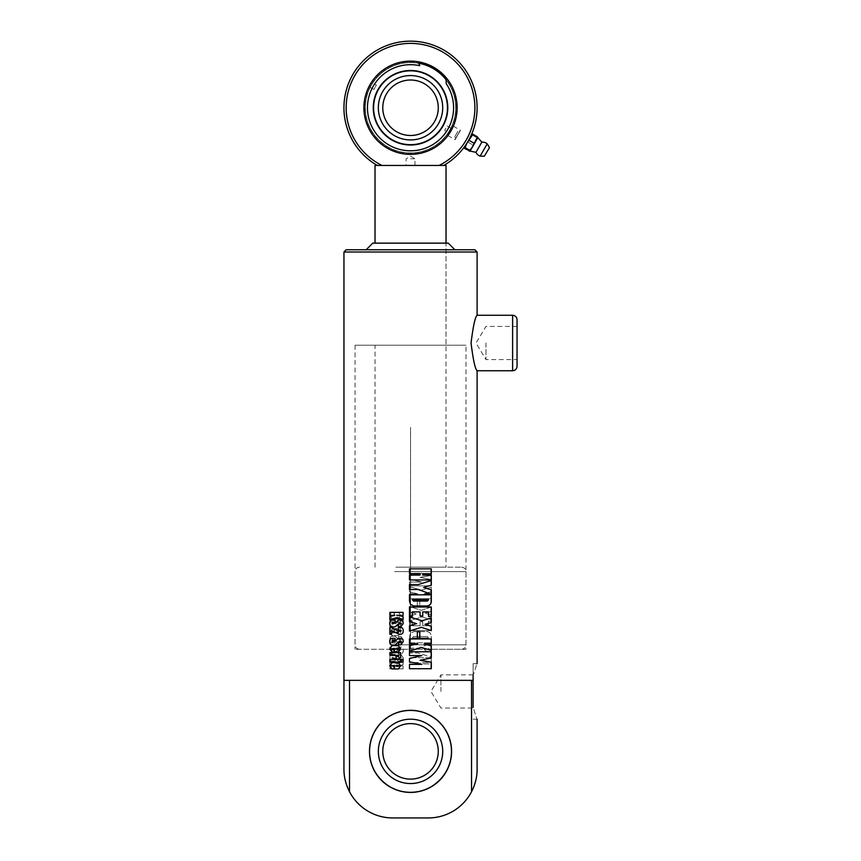 <?xml version="1.0" encoding="UTF-8"?>
<svg xmlns="http://www.w3.org/2000/svg" width="861" height="861" viewBox="0 0 861 861"><rect width="100%" height="100%" fill="white"/><g stroke="black" fill="none" stroke-linecap="round" stroke-linejoin="round"><path stroke-width="0.65" stroke-dasharray="4.3 3.23" d="M410.536 649.28L410.546 427.347L410.503 649.28M395.899 649.28L461.571 649.28L395.899 649.28M395.899 567.162L461.571 567.162L395.899 567.162M400.354 567.162L446.03 567.162L400.354 567.162M446.03 165.452L375.019 165.452M440.929 691.448L440.929 674.852L440.929 691.448M473.109 691.448L473.109 674.852L473.109 691.448M473.109 675.519L473.109 663.702L473.109 675.519C478.167 660.01 478.167 660.01 473.109 675.519L473.109 707.387C478.167 722.874 478.167 722.874 473.109 707.387M471.548 680.351L343.948 680.351L473.109 680.351L471.548 680.351L471.548 791.754A48.819 48.819 0 0 1 428.283 817.95L392.767 817.95A48.819 48.819 0 0 1 349.512 791.754C345.724 784.231 343.873 776.687 343.948 769.131M477.102 769.131C477.177 776.687 475.326 784.231 471.548 791.754M451.584 751.373A41.059 41.059 0 0 0 390.001 715.814A41.059 41.059 0 0 0 390.001 786.922A41.059 41.059 0 0 0 451.584 751.373M349.512 680.351L349.512 791.754M517.052 319.7L517.052 366.312M517.052 343.001L517.052 359.597L517.052 343.001M471.053 343.001C473.141 326.158 475.164 316.902 477.102 315.266C475.164 316.902 473.141 326.158 471.053 343.001C473.141 359.855 475.164 369.111 477.102 370.747C475.164 369.111 473.141 359.855 471.053 343.001M485.981 343.001L485.981 359.597L485.981 343.001M395.942 648.355L395.942 649.269M391.949 645.664L398.417 645.664L400.677 648.796L398.503 651.949L394.349 651.949M394.456 648.355L391.475 648.817L394.112 649.269L394.112 651.949L391.863 651.949M392.11 638.281L395.188 638.281L395.188 640.982L392.218 640.982L392.089 642.08M400.677 641.111L398.105 642.177C396.189 644.383 394.865 645.341 394.123 645.05L392.347 645.05M399.106 638.281L400.677 638.281C402.399 638.281 403.271 639.422 403.271 641.714L400.903 644.792L398.525 644.792M391.669 630.629L391.669 634.277L389.882 634.277M399.235 634.277L399.235 634.277C402.012 634.514 403.357 633.373 403.271 630.844L403.217 630.844M398.299 627.486L400.699 627.486C402.41 627.486 403.271 628.605 403.271 630.844M389.882 627.486L391.723 627.486L397.642 630.822L400.333 631.382M392.11 620.168L395.188 620.168L395.188 622.869L394.424 622.869M400.677 622.998L398.105 624.064C396.189 626.27 394.865 627.228 394.123 626.937L392.347 626.937M399.106 620.168L400.677 620.168C402.399 620.168 403.271 621.308 403.271 623.601L400.903 626.69L398.525 626.69M395.091 622.869L392.218 622.869L392.089 623.967M397.082 617.563L390.022 619.705M403.142 619.403L403.088 616.637M389.882 612.375L403.142 612.375L403.142 615.346L398.708 615.346L403.142 616.637M394.79 615.346L389.882 615.346M431.307 668.706L409.47 668.706M409.47 651.755L431.307 651.755M410.525 658.224L421.793 655.576L409.47 655.576M409.47 664.358L421.793 664.358L410.525 662.044M410.525 650.722L409.47 651.034M431.167 650.432L421.416 647.461M431.307 643.824L424.064 643.824M409.47 638.948L431.307 638.948M410.525 645.438L417.596 643.824L409.47 643.824M419.813 638.076L417.294 638.076L417.294 631.78L419.813 631.78M410.525 630.769L409.47 631.113M431.167 630.575L421.255 627.292M421.955 620.749L431.167 617.94M409.47 616.917L410.525 617.24M410.525 625.549L416.552 623.655L410.525 621.879M431.167 630.629L431.307 621.168L428.584 621.168L428.584 625.753L422.74 625.753L422.74 621.61L420.082 621.61L420.082 625.753L412.311 625.753L412.311 621.104L409.47 621.104L409.47 630.629L431.307 630.629L431.167 621.168L428.466 621.168L428.466 625.753L422.654 625.753L422.654 621.61L420.028 621.61L420.028 625.753L412.301 625.753L412.301 621.104L409.47 621.104L409.47 630.629L431.167 630.629M412.301 616.53L409.47 616.53M422.74 616.013L420.028 616.013L420.028 611.88L412.301 611.88M431.307 616.465L428.466 616.465L428.466 611.88L422.654 611.88M409.47 607.005L431.307 607.005L421.33 610.331L409.47 606.521L409.47 611.751L416.584 613.968L409.47 616.056L409.47 620.716L422.03 616.885L431.307 619.726L431.307 615.045L425.108 613.312L431.307 611.375L431.307 607.005L421.255 610.331L409.47 606.521L409.47 611.751L416.552 613.968L409.47 616.056L409.47 620.716L421.955 616.885L431.167 619.726L431.167 615.045L425.011 613.312L431.167 611.375L431.167 607.005M431.307 579.948L409.47 579.948M422.654 575.073L431.307 575.073M431.307 573.717L422.654 573.717M409.47 568.841L431.307 568.841M409.47 575.073L420.028 575.073L420.028 573.717L409.47 573.717M431.167 594.219L418.166 589.494L409.47 589.494M409.47 584.619L418.005 584.619L431.167 580.583M428.584 599.697L427.465 601.075M428.466 599.697L412.301 599.697M427.11 605.983L413.818 605.983L410.525 604.422M409.47 594.822L431.307 594.822M389.882 652.627L400.602 652.627L400.677 656.986L399.149 658.934L396.071 658.934M389.882 659.397L400.602 659.397L400.602 662.087L389.882 662.087M401.14 659.397L403.142 659.397L403.142 662.087L401.14 662.087M395.942 665.349L395.942 666.263M391.949 662.658L398.417 662.658L400.677 665.79L398.503 668.943L394.349 668.943M394.456 665.349L391.475 665.811L394.112 666.263L394.112 668.943L391.863 668.943M343.948 680.351L473.109 680.351M477.102 252.015L343.948 252.015M398.428 629.294L394.349 629.294L394.349 632.9L391.346 632.437L394.004 631.985L394.004 629.294L391.863 629.294L389.742 632.458L391.949 635.59L398.331 635.59L400.613 632.458L398.503 629.294L394.456 629.294L394.456 632.9L392.003 632.9L392.003 631.985L394.112 631.985L394.112 629.294L391.992 629.294L389.882 632.458L392.067 635.59L398.417 635.59L400.677 632.458L398.503 629.294M392.11 642.973L395.091 642.973L395.091 640.272L392.089 640.272L392.089 639.174L395.317 640.153C397.287 642.36 398.546 643.296 399.106 642.973L400.613 642.973C402.345 642.973 403.217 641.822 403.217 639.54L400.839 636.451L398.525 636.451L398.525 639.153L401.398 639.605L399.752 640.078L398.019 639.077C396.103 636.871 394.768 635.913 394.015 636.193L392.347 636.193C390.625 636.193 389.764 637.344 389.764 639.648C389.764 641.865 390.539 642.973 392.11 642.973L395.188 642.973L395.188 640.272L392.218 640.272L392.218 639.174L395.425 640.153C397.373 642.36 398.632 643.296 399.181 642.973L400.677 642.973C402.399 642.973 403.271 641.822 403.271 639.54L400.903 636.451L398.611 636.451L398.611 639.153L401.463 639.605L399.816 640.078L398.105 639.077C396.189 636.871 394.865 635.913 394.123 636.193L392.465 636.193C390.754 636.193 389.893 637.344 389.904 639.648C389.893 641.865 390.679 642.973 392.229 642.973M391.54 646.977L389.882 646.977L389.882 653.757L391.604 653.757L397.556 650.421L400.257 649.872L401.151 650.485L400.591 651.099L398.299 651.099L398.299 653.757L400.634 653.757C402.356 653.757 403.217 652.638 403.217 650.399C403.303 647.87 401.947 646.729 399.16 646.977L391.54 650.615L391.669 646.977L390.022 646.977L390.022 653.757L391.723 653.757L397.642 650.421L400.333 649.872L401.215 650.485L400.656 651.099L398.374 651.099L398.374 653.757L400.699 653.757C402.41 653.757 403.271 652.638 403.271 650.399C403.357 647.87 402.012 646.729 399.235 646.977L391.669 650.615L391.669 646.977M392.11 661.087L395.091 661.087L395.091 658.385L392.089 658.385L392.089 657.287L395.317 658.267C397.287 660.473 398.546 661.409 399.106 661.087L400.613 661.087C402.345 661.087 403.217 659.935 403.217 657.653L400.839 654.564L398.525 654.564L398.525 657.266L401.398 657.718L399.752 658.191L398.019 657.191C396.103 654.984 394.768 654.026 394.015 654.306L392.347 654.306C390.625 654.306 389.764 655.458 389.764 657.761C389.764 659.978 390.539 661.087 392.11 661.087L395.188 661.087L395.188 658.385L392.218 658.385L392.218 657.287L395.425 658.267C397.373 660.473 398.632 661.409 399.181 661.087L400.677 661.087C402.399 661.087 403.271 659.935 403.271 657.653L400.903 654.564L398.611 654.564L398.611 657.266L401.463 657.718L399.816 658.191L398.105 657.191C396.189 654.984 394.865 654.026 394.123 654.306L392.465 654.306C390.754 654.306 389.893 655.458 389.904 657.761C389.893 659.978 390.679 661.087 392.229 661.087M396.996 663.691L389.882 661.506L389.882 664.778L394.693 665.908L389.882 665.908L389.882 668.879L403.088 668.879L403.088 665.908L398.621 665.908L403.088 664.606L403.088 661.851L396.996 663.691L390.022 661.506L390.022 664.778L394.79 665.908L390.022 665.908L390.022 668.879L403.142 668.879L403.142 665.908L398.708 665.908L403.142 664.606L403.142 661.851L397.082 663.691M431.307 568.927L409.47 568.927L409.47 573.265L421.868 573.265L409.47 575.794L409.47 579.162L421.868 582.058L409.47 582.058L409.47 585.867L431.307 585.867L431.307 579.593L420.114 577.376L431.307 575.439L431.307 568.927L409.47 568.927L409.47 573.265L421.793 573.265L409.47 575.794L409.47 579.162L421.793 582.058L409.47 582.058L409.47 585.867L431.167 585.867L431.167 579.593L420.06 577.376L431.167 575.439L431.167 568.927M421.492 590.162L409.47 586.589L409.47 591.948L417.65 593.799L409.47 593.799L409.47 598.675L431.307 598.675L431.307 593.799L424.161 593.799L431.307 591.679L431.307 587.159L421.416 590.162L409.47 586.589L409.47 591.948L417.596 593.799L409.47 593.799L409.47 598.675L431.167 598.675L431.167 593.799L424.064 593.799L431.167 591.679L431.167 587.159L421.416 590.162M419.813 599.547L417.337 599.547L417.337 605.843L419.813 605.843L419.813 599.547L417.294 599.547L417.294 605.843L419.759 605.843L419.759 599.547M431.307 657.686L409.47 657.686L409.47 662.561L420.082 662.561L420.082 663.906L409.47 663.906L409.47 668.782L431.307 668.782L431.307 663.906L422.74 663.906L422.74 662.561L431.307 662.561L431.307 657.686L409.47 657.686L409.47 662.561L420.028 662.561L420.028 663.906L409.47 663.906L409.47 668.782L431.167 668.782L431.167 663.906L422.654 663.906L422.654 662.561L431.167 662.561L431.167 657.686M431.307 647.752L431.307 643.361L418.22 648.139L409.47 648.139L409.47 653.015L418.059 653.015L431.307 657.083L431.307 652.434L423.72 650.227L431.307 647.752L431.167 643.361L418.166 648.139L409.47 648.139L409.47 653.015L418.005 653.015L431.167 657.083L431.167 652.434L423.634 650.227L431.167 647.752M409.47 636.699L409.47 642.812L431.307 642.812L431.307 636.731C431.339 633.707 429.94 632.017 427.11 631.64L413.84 631.64L410.525 633.212L409.47 636.699L409.47 642.812L431.167 642.812L431.167 636.731C431.2 633.707 429.811 632.017 426.991 631.64L413.818 631.64L410.525 633.212L409.47 636.699M399.073 622.32L396.071 622.32L396.071 625.011L398.406 625.011L398.428 625.925L389.882 625.925L389.882 628.616L400.537 628.616L400.613 624.268L399.073 622.32L396.168 622.32L396.168 625.011L398.482 625.011L398.503 625.925L390.022 625.925L390.022 628.616L400.602 628.616L400.677 624.268L399.149 622.32M400.537 619.167L389.882 619.167L389.882 621.857L400.537 621.857L400.537 619.167L390.022 619.167L390.022 621.857L400.602 621.857L400.602 619.167M403.088 619.167L401.14 619.167L401.14 621.857L403.088 621.857L403.088 619.167L401.194 619.167L401.194 621.857L403.142 621.857L403.142 619.167M398.428 612.3L394.349 612.3L394.349 615.906L391.346 615.443L394.004 614.991L394.004 612.3L391.863 612.3L389.742 615.464L391.949 618.596L398.331 618.596L400.613 615.464L398.503 612.3L394.456 612.3L394.456 615.906L392.003 615.906L392.003 614.991L394.112 614.991L394.112 612.3L391.992 612.3L389.882 615.464L392.067 618.596L398.417 618.596L400.677 615.464L398.503 612.3M396.038 631.985L398.482 631.985L398.482 632.9L396.038 632.9L396.038 631.985L398.934 632.437L395.942 632.9L395.942 631.985M427.347 636.548L428.466 637.936L412.301 637.936L413.474 636.548L427.465 636.548L428.584 637.936L412.311 637.936L413.484 636.548L427.465 636.548M396.038 614.991L398.482 614.991L398.482 615.906L396.038 615.906L396.038 614.991L398.934 615.443L395.942 615.906L395.942 614.991M346.165 249.787L474.885 249.787M454.909 249.787L366.14 249.787L454.909 249.787M466.005 649.28L355.044 649.28L466.005 649.28L466.005 345.229L355.044 345.229L466.005 345.229M446.03 345.229L375.019 345.229L446.03 345.229L446.03 243.136L375.019 243.136L446.03 243.136L446.03 567.162M372.791 243.136L448.258 243.136M426.615 79.879A32.18 32.18 0 0 0 378.345 107.754A32.18 32.18 0 0 0 426.615 135.618A32.18 32.18 0 0 0 426.615 79.879A32.18 32.18 0 0 0 378.345 107.754A32.18 32.18 0 0 0 426.615 135.618A32.18 32.18 0 0 0 426.615 79.879A32.18 32.18 0 0 0 378.345 107.754A32.18 32.18 0 0 0 426.615 135.618A32.18 32.18 0 0 0 426.615 79.879M442.5 126.212A36.915 36.915 0 0 0 428.982 75.779A36.915 36.915 0 0 0 378.549 89.296A36.915 36.915 0 0 0 392.067 139.73A36.915 36.915 0 0 0 442.5 126.212M434.547 121.627A27.746 27.746 0 0 0 410.525 80.008A27.746 27.746 0 0 0 386.503 121.627A27.746 27.746 0 0 0 434.547 121.627M410.525 61.142A46.602 46.602 0 0 0 366.732 123.693A46.602 46.602 0 0 0 440.488 143.453A46.602 46.602 0 0 0 410.525 61.142M446.02 77.544L446.224 83.689L446.02 77.544A46.602 46.602 0 0 1 429.284 150.417A46.602 46.602 0 0 1 364.278 113.491A46.602 46.602 0 0 1 418.285 61.798A46.602 46.602 0 0 0 364.278 113.491A46.602 46.602 0 0 0 429.284 150.417A46.602 46.602 0 0 0 446.02 77.544A46.602 46.602 0 0 1 429.284 150.417A46.602 46.602 0 0 1 364.278 113.491A46.602 46.602 0 0 1 418.285 61.798A46.602 46.602 0 0 0 364.278 113.491A46.602 46.602 0 0 0 429.284 150.417A46.602 46.602 0 0 0 446.02 77.544A46.602 46.602 0 0 1 429.284 150.417A46.602 46.602 0 0 1 364.278 113.491A46.602 46.602 0 0 1 418.285 61.798A46.602 46.602 0 0 0 389.344 149.265A46.602 46.602 0 0 0 448.355 134.983A46.602 46.602 0 0 1 369.401 129.688A46.602 46.602 0 0 1 408.964 61.174A46.602 46.602 0 0 1 448.355 134.983L453.015 126.901A46.602 46.602 0 0 0 446.02 77.544L446.224 83.689A43.061 43.061 0 0 1 424.225 148.576A43.061 43.061 0 0 1 367.529 110.09A43.061 43.061 0 0 1 419.716 65.684L418.285 61.798L419.716 65.684A43.061 43.061 0 0 0 367.529 110.09A43.061 43.061 0 0 0 424.225 148.576A43.061 43.061 0 0 0 446.224 83.689A43.061 43.061 0 0 1 424.225 148.576A43.061 43.061 0 0 1 367.529 110.09A43.061 43.061 0 0 1 419.716 65.684L418.812 63.24A45.278 45.278 0 0 0 365.473 112.253A45.278 45.278 0 0 0 427.465 149.739A45.278 45.278 0 0 0 446.095 79.739A45.278 45.278 0 0 1 427.465 149.739A45.278 45.278 0 0 1 365.473 112.253A45.278 45.278 0 0 1 418.812 63.24L418.285 61.798M419.059 61.938A46.602 46.602 0 0 1 433.826 67.395A46.602 46.602 0 0 0 365.107 118.205A46.602 46.602 0 0 0 438.238 145.229A46.602 46.602 0 0 0 433.826 67.395M377.312 165.452A66.577 66.577 0 0 1 359.5 64.973A66.577 66.577 0 0 1 461.55 64.973A66.577 66.577 0 0 1 443.738 165.452L439.035 165.452A64.36 64.36 0 0 0 460.71 67.459A64.36 64.36 0 0 0 360.339 67.459A64.36 64.36 0 0 0 382.015 165.452L377.312 165.452M470.504 137.028L468.19 141.043C463.584 148.296 463.584 148.296 468.19 141.043C472.162 133.423 472.162 133.423 468.19 141.043L464.305 147.769M410.525 158.801L414.97 158.801L410.525 158.801M410.525 165.452L414.97 165.452L410.525 165.452M382.015 165.452L439.035 165.452L382.015 165.452M472.076 134.316L472.904 134.251M464.671 148.522L465.866 145.057L472.388 135.155L472.043 134.359L468.19 141.043M477.833 137.642L472.829 144.928L471.634 148.393L469.234 151.159M477.468 136.888L477.812 137.695L476.951 137.792L470.074 151.095M472.388 135.155L476.951 137.792M468.266 142.291L472.829 144.928M489.371 147.855L484.657 156.013M487.208 143.841L480.126 156.121M481.837 142.13L475.961 152.322M448.118 134.811A46.322 46.322 0 0 0 433.686 67.642A46.322 46.322 0 0 0 371.209 83.269A46.322 46.322 0 0 0 384.738 146.23A46.322 46.322 0 0 0 448.118 134.811A46.322 46.322 0 0 1 368.96 128.181A46.322 46.322 0 0 1 412.075 61.465A46.322 46.322 0 0 1 448.118 134.811M448.355 134.983L447.881 135.618L448.355 134.983A46.602 46.602 0 0 0 453.015 126.901L453.015 126.901M371.166 85.024A45.45 45.45 0 0 0 387.794 147.113A45.45 45.45 0 0 0 449.894 130.474A45.45 45.45 0 0 0 433.255 68.385A45.45 45.45 0 0 0 371.166 85.024A45.45 45.45 0 0 1 433.255 68.385A45.45 45.45 0 0 1 449.894 130.474A45.45 45.45 0 0 1 387.794 147.113A45.45 45.45 0 0 1 371.166 85.024L370.843 86.197A45.159 45.159 0 0 0 387.945 146.865A45.159 45.159 0 0 0 449.033 131.346C448.086 132.852 448.086 132.852 449.033 131.346C448.086 132.852 448.086 132.852 449.033 131.346A45.159 45.159 0 0 1 387.945 146.865A45.159 45.159 0 0 1 370.843 86.197C370.004 87.779 370.004 87.779 370.843 86.197C370.004 87.779 370.004 87.779 370.843 86.197L372.017 84.163A45.159 45.159 0 0 1 433.105 68.643A45.159 45.159 0 0 1 450.217 129.311C451.046 127.729 451.046 127.729 450.217 129.311C451.046 127.729 451.046 127.729 450.217 129.311A45.159 45.159 0 0 0 433.105 68.643A45.159 45.159 0 0 0 372.017 84.163C372.964 82.645 372.964 82.645 372.017 84.163C372.964 82.645 372.964 82.645 372.017 84.163L371.166 85.024M449.894 130.474L450.217 129.311L449.033 131.346L449.894 130.474M445.923 128.181L444.653 130.388L445.923 128.181M375.138 87.316L373.868 89.512L375.138 87.316M457.923 131.302L454.608 137.05L457.934 131.281L459.279 132.056L455.953 137.825L459.268 132.077M460.248 130.388L454.963 139.525L460.248 130.388M453.338 126.169L460.484 130.291L455.028 139.74L460.269 130.355M447.881 135.618L454.963 139.525M382.779 751.373A27.746 27.746 0 0 0 424.398 775.395A27.746 27.746 0 0 0 424.398 727.341A27.746 27.746 0 0 0 382.779 751.373M410.525 783.553A32.18 32.18 0 0 0 438.4 735.283A32.18 32.18 0 0 0 382.661 735.283A32.18 32.18 0 0 0 410.525 783.553A32.18 32.18 0 0 0 438.4 735.283A32.18 32.18 0 0 0 382.661 735.283A32.18 32.18 0 0 0 410.525 783.553A32.18 32.18 0 0 0 438.4 735.283A32.18 32.18 0 0 0 382.661 735.283A32.18 32.18 0 0 0 410.525 783.553M394.629 644.835L466.005 644.835L394.629 644.835M394.629 571.596L466.005 571.596L394.629 571.596M512.618 370.747L512.618 315.266M484.259 156.239L489.36 147.403M446.095 79.739A45.278 45.278 0 0 0 418.812 63.24M429.155 75.477A37.271 37.271 0 0 1 429.155 140.031A37.271 37.271 0 0 1 373.254 107.754A37.271 37.271 0 0 1 429.155 75.477M359.478 567.162C356.788 567.421 355.302 568.906 355.044 571.596L355.044 644.835C355.302 647.537 356.788 649.011 359.478 649.28M461.571 567.162C464.273 567.421 465.747 568.906 466.005 571.596L466.005 644.835C465.747 647.537 464.273 649.011 461.571 649.28M375.019 567.162L375.019 345.229M473.109 674.852L440.929 674.852L430.963 691.448L440.929 708.033L473.109 708.033M473.109 663.702L477.102 663.702M473.109 719.193L477.102 719.193M517.052 326.416L485.981 326.416L476.015 343.001L485.981 359.597L517.052 359.597M355.044 345.229L355.044 649.28M414.97 165.452L414.97 158.801L410.525 156.132L406.091 158.801L406.091 165.452M450.841 128.106L447.182 125.986A40.951 40.951 0 0 1 444.653 130.388L448.312 132.497M370.208 87.402L373.868 89.512A40.951 40.951 0 0 1 376.397 85.121L372.738 83.011M455.953 137.825L454.608 137.05"/><path stroke-width="1.29" d="M375.019 243.136L375.019 165.452L446.03 165.452L446.03 243.136M473.109 675.519C478.167 660.01 478.167 660.01 473.109 675.519L473.109 680.351L343.948 680.351L343.948 769.131C343.873 776.687 345.724 784.231 349.512 791.754A48.819 48.819 0 0 0 392.767 817.95L428.283 817.95A48.819 48.819 0 0 0 471.548 791.754C475.326 784.231 477.177 776.687 477.102 769.131L477.102 719.193M473.109 707.387C478.167 722.874 478.167 722.874 473.109 707.387L473.109 680.351M471.548 680.351L471.548 791.754M451.584 751.373A41.059 41.059 0 0 1 390.001 786.922A41.059 41.059 0 0 1 390.001 715.814A41.059 41.059 0 0 1 451.584 751.373M349.512 680.351L349.512 791.754M517.052 343.001L517.052 319.7C516.794 317.009 515.308 315.524 512.618 315.266L512.618 370.747C515.308 370.488 516.794 369.003 517.052 366.312L517.052 343.001M471.053 343.001C473.141 326.158 475.164 316.902 477.102 315.266C475.164 316.902 473.141 326.158 471.053 343.001C473.141 359.855 475.164 369.111 477.102 370.747C475.164 369.111 473.141 359.855 471.053 343.001M395.942 648.355L395.942 649.269L398.934 648.817L395.942 648.355M396.038 649.269L398.406 649.269M398.482 649.269L399.009 648.817L398.406 648.355M398.482 648.355L396.038 648.355M391.992 651.949L389.882 648.796L392.067 645.664M394.456 651.949L394.456 648.355L391.346 648.817L394.004 649.269L394.004 651.949L391.863 651.949L389.742 648.796L391.949 645.664L398.331 645.664L400.613 648.796L398.428 651.949L394.349 651.949L394.349 648.355M392.465 645.05C390.754 645.05 389.893 643.899 389.904 641.606C389.893 639.389 390.679 638.281 392.229 638.281M398.611 644.792L398.611 642.102L401.463 641.649L399.752 641.176L398.019 642.177C396.103 644.383 394.768 645.341 394.015 645.05L392.347 645.05C390.625 645.05 389.764 643.899 389.764 641.606C389.764 639.389 390.539 638.281 392.11 638.281L395.091 638.281L395.091 640.982L392.089 640.982L392.089 642.08L395.317 641.101C397.287 638.894 398.546 637.958 399.106 638.281L400.613 638.281C402.345 638.281 403.217 639.422 403.217 641.714L400.839 644.792L398.525 644.792L398.525 642.102L401 642.102L400.613 641.111M392.218 640.982L392.218 642.08L395.425 641.101C397.373 638.894 398.632 637.958 399.181 638.281M399.235 634.277L391.669 630.629L391.54 634.277L389.882 634.277L389.882 627.486L391.604 627.486L397.556 630.822L400.257 631.382L401.151 630.769L400.591 630.155L398.299 630.155L398.299 627.486L400.699 627.486M400.257 631.382L401.215 630.769L400.656 630.155L398.374 630.155L398.374 627.486M390.022 634.277L390.022 627.486M400.634 627.486C402.356 627.486 403.217 628.605 403.217 630.844C403.303 633.373 401.947 634.514 399.16 634.277L391.54 630.629M392.465 626.937C390.754 626.937 389.893 625.786 389.904 623.493C389.893 621.276 390.679 620.168 392.229 620.168M398.611 626.69L398.611 623.988L401.463 623.536L399.752 623.063L398.019 624.064C396.103 626.27 394.768 627.228 394.015 626.937L392.347 626.937C390.625 626.937 389.764 625.786 389.764 623.493C389.764 621.276 390.539 620.168 392.11 620.168L395.091 620.168L395.091 622.869L392.089 622.869L392.089 623.967L395.317 622.987C397.287 620.781 398.546 619.845 399.106 620.168L400.613 620.168C402.345 620.168 403.217 621.308 403.217 623.601L400.839 626.69L398.525 626.69L398.525 623.988L401 623.988L400.613 622.998M392.218 623.967L395.425 622.987C397.373 620.781 398.632 619.845 399.181 620.168M403.142 619.403L396.996 617.563L389.882 619.748L389.882 616.476L394.693 615.346L389.882 615.346L389.882 612.375L403.088 612.375L403.088 615.346L398.621 615.346L403.088 616.637L403.088 619.403L396.996 617.563M390.022 615.346L390.022 612.375M390.022 619.748L390.022 616.476L394.693 615.346M431.167 651.755L431.167 658.03L420.06 660.258L431.167 662.184L431.167 668.706M409.47 655.576L409.47 651.755L431.307 651.755L431.307 658.03L420.114 660.258L431.307 662.184L431.307 668.706L409.47 668.706L409.47 664.358L421.868 664.358L409.47 661.829L409.47 658.471L421.868 655.576L409.47 655.576L409.47 651.755M410.525 662.044L409.47 661.829L409.47 658.471L410.525 658.224M409.47 668.706L409.47 664.358M421.492 647.461L409.47 651.034L409.47 645.675L417.65 643.824L409.47 643.824L409.47 638.948L431.307 638.948L431.307 643.824L424.161 643.824L431.307 645.944L431.307 650.475L421.492 647.461L410.525 650.722M424.161 643.824L431.167 645.944L431.167 650.475M431.167 638.948L431.167 643.824M409.47 643.824L409.47 638.948M409.47 651.034L409.47 645.675L410.525 645.438M419.759 631.78L419.759 638.076M419.813 638.076L417.337 638.076L417.337 631.78L419.813 631.78L419.813 638.076M421.33 627.292L409.47 631.113L409.47 625.882L416.584 623.655L409.47 621.567L409.47 616.917L421.955 620.749L431.307 617.897L431.307 622.578L425.108 624.322L431.307 626.248L431.307 630.629L421.33 627.292L410.525 630.769M431.167 617.897L431.167 622.578L425.011 624.322L431.167 626.248L431.167 630.629M410.525 617.24L422.03 620.749M410.525 621.879L409.47 621.567L409.47 616.917M409.47 631.113L409.47 625.882L410.525 625.549M412.301 611.88L412.301 616.53L409.47 616.53L409.47 607.005L431.307 607.005L431.307 616.465L428.584 616.465L428.584 611.88L422.74 611.88L422.74 616.013L420.082 616.013L420.082 611.88L412.311 611.88L412.311 616.53M422.74 611.88L422.654 616.013M431.167 607.005L431.167 616.465M409.47 616.53L409.47 607.005M431.167 575.073L431.167 579.948M422.74 573.717L422.654 575.073L431.307 575.073L431.307 579.948L409.47 579.948L409.47 575.073L420.082 575.073L420.082 573.717L409.47 573.717L409.47 568.841L431.307 568.841L431.307 573.717L422.74 573.717L422.74 575.073M431.167 568.841L431.167 573.717M409.47 573.717L409.47 568.841M409.47 579.948L409.47 575.073M431.167 580.54L431.167 585.189L423.634 587.396L431.167 589.882L431.167 594.273M409.47 589.494L409.47 584.619L418.059 584.619L431.307 580.54L431.307 585.189L423.72 587.396L431.307 589.882L431.307 594.273L418.22 589.494L409.47 589.494L409.47 584.619M412.311 599.697L413.484 601.075L427.465 601.075L428.584 599.697L412.311 599.697L413.474 601.075L427.347 601.075M410.525 604.422L409.47 600.935L409.47 594.822L431.307 594.822L431.307 600.903C431.339 603.916 429.94 605.606 427.11 605.983L413.84 605.983L410.525 604.422L409.47 600.935L409.47 594.822M431.167 594.822L431.167 600.903C431.2 603.916 429.811 605.606 426.991 605.983M396.168 658.934L396.168 656.243L398.977 655.781L390.022 655.318L390.022 652.627M399.073 658.934L396.071 658.934L396.071 656.243L398.406 656.243L398.428 655.318L389.882 655.318L389.882 652.627L400.537 652.627L400.613 656.986L399.073 658.934M390.022 662.087L390.022 659.397M400.537 662.087L389.882 662.087L389.882 659.397L400.537 659.397L400.537 662.087M401.194 662.087L401.194 659.397M403.088 662.087L401.14 662.087L401.14 659.397L403.088 659.397L403.088 662.087M395.942 665.349L395.942 666.263L398.934 665.811L395.942 665.349M396.038 666.263L398.406 666.263M398.482 666.263L399.009 665.811L398.406 665.349M398.482 665.349L396.038 665.349M391.992 668.943L389.882 665.79L392.067 662.658M394.456 668.943L394.456 665.349L391.346 665.811L394.004 666.263L394.004 668.943L391.863 668.943L389.742 665.79L391.949 662.658L398.331 662.658L400.613 665.79L398.428 668.943L394.349 668.943L394.349 665.349M512.618 370.747L477.102 370.747L477.102 663.702M477.102 252.015L474.885 249.787L346.165 249.787L343.948 252.015L477.102 252.015L477.102 315.266L512.618 315.266M454.909 249.787L448.258 243.136L372.791 243.136L366.14 249.787M442.5 126.212A36.915 36.915 0 0 1 392.067 139.73A36.915 36.915 0 0 1 378.549 89.296A36.915 36.915 0 0 1 428.982 75.779A36.915 36.915 0 0 1 442.5 126.212M434.547 121.627A27.746 27.746 0 0 1 386.503 121.627A27.746 27.746 0 0 1 410.525 80.008A27.746 27.746 0 0 1 434.547 121.627M426.615 79.879A32.18 32.18 0 0 0 378.345 107.754A32.18 32.18 0 0 0 426.615 135.618A32.18 32.18 0 0 0 426.615 79.879M433.826 67.395A46.602 46.602 0 0 1 440.488 143.453A46.602 46.602 0 0 1 366.732 123.693A46.602 46.602 0 0 1 446.02 77.544L446.224 83.689A43.061 43.061 0 0 1 424.225 148.576A43.061 43.061 0 0 1 367.529 110.09A43.061 43.061 0 0 1 419.716 65.684L418.285 61.798A46.602 46.602 0 0 1 419.059 61.938M443.738 165.452A66.577 66.577 0 0 0 461.55 64.973A66.577 66.577 0 0 0 359.5 64.973A66.577 66.577 0 0 0 377.312 165.452L382.015 165.452A64.36 64.36 0 0 1 360.339 67.459A64.36 64.36 0 0 1 460.71 67.459A64.36 64.36 0 0 1 439.035 165.452L443.738 165.452M464.305 147.834L468.19 141.043C463.584 148.296 463.584 148.296 468.19 141.043C472.162 133.423 472.162 133.423 468.19 141.043L472.119 134.284M472.043 134.359L472.904 134.251L466.651 143.701L465.188 147.618L464.327 147.726L464.671 148.522L470.095 151.052L469.751 150.255L472.42 147.037L477.468 136.888L477.812 137.695M468.19 141.043L470.504 137.028M464.327 147.726L464.671 148.522M469.234 151.159L470.095 151.052L477.833 137.588M472.904 134.251L477.468 136.888M465.188 147.618L469.751 150.255M469.31 140.483L473.873 143.12M489.382 147.823L484.259 156.239L489.371 147.855M480.126 156.121L487.208 143.841A7.211 7.211 0 0 0 481.837 142.13L475.961 152.322A7.211 7.211 0 0 0 480.126 156.121L484.259 156.239M453.015 126.901L447.881 135.618M446.02 77.544A46.602 46.602 0 0 0 418.285 61.798M382.779 751.373A27.746 27.746 0 0 1 424.398 727.341A27.746 27.746 0 0 1 424.398 775.395A27.746 27.746 0 0 1 382.779 751.373M369.573 751.373C369.014 773.253 388.645 792.884 410.525 792.314C432.405 792.884 452.036 773.253 451.476 751.373A40.951 40.951 0 0 0 410.525 710.422A40.951 40.951 0 0 0 369.573 751.373A40.951 40.951 0 0 0 410.525 792.314A40.951 40.951 0 0 0 451.476 751.373M410.525 783.553A32.18 32.18 0 0 0 438.4 735.283A32.18 32.18 0 0 0 382.661 735.283A32.18 32.18 0 0 0 410.525 783.553M429.155 75.477A37.271 37.271 0 0 0 373.254 107.754A37.271 37.271 0 0 0 429.155 140.031A37.271 37.271 0 0 0 429.155 75.477M418.812 63.24A45.278 45.278 0 0 1 446.095 79.739M343.948 252.015L343.948 680.351M489.382 147.371L487.208 143.841M470.074 151.095L475.961 152.322M477.833 137.642L481.837 142.13"/></g></svg>
